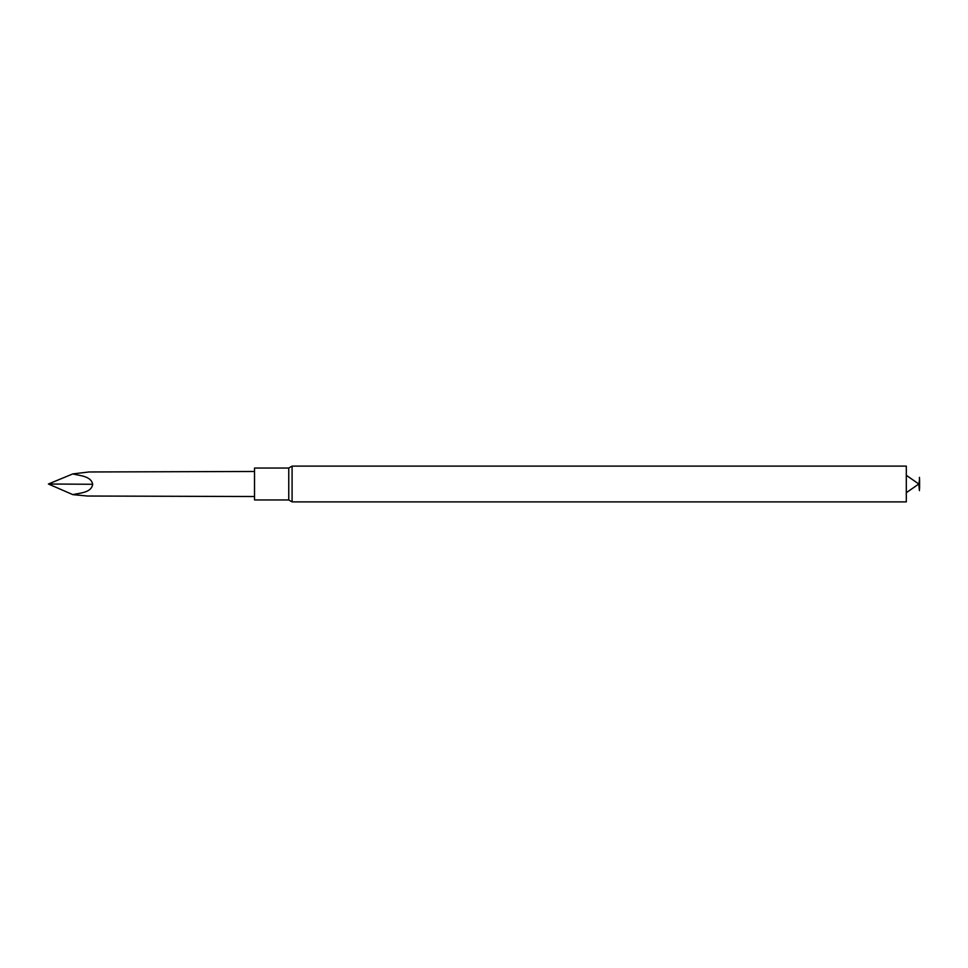 <?xml version="1.0" encoding="UTF-8"?>
<svg xmlns="http://www.w3.org/2000/svg" width="968" height="968" viewBox="0 0 968 968"><rect width="100%" height="100%" fill="white"/><g stroke="black" fill="none" stroke-linecap="round" stroke-linejoin="round"><path stroke-width="1.45" d="M288.754 468.04L254.523 468.04L254.523 499.96L288.754 499.96L292.094 501.884L292.094 466.116L288.754 468.04L288.754 499.96M292.094 466.116L906.302 466.116L906.302 501.884L292.094 501.884M919.443 481.459L919.443 486.541M254.523 496.524L87.507 496.027L72.842 494.624C79.618 492.942 91.367 492.954 92.686 484.278C91.004 475.82 79.545 475.796 72.842 473.896L89.032 471.973L254.523 471.476M72.842 473.896L48.4 484.012L92.686 484.278M72.842 494.624L48.4 484.012M919.443 477.369L919.6 488.586L919.6 479.414L918.789 484L919.443 490.631M906.302 492.712L918.789 484L906.302 475.288"/></g></svg>
